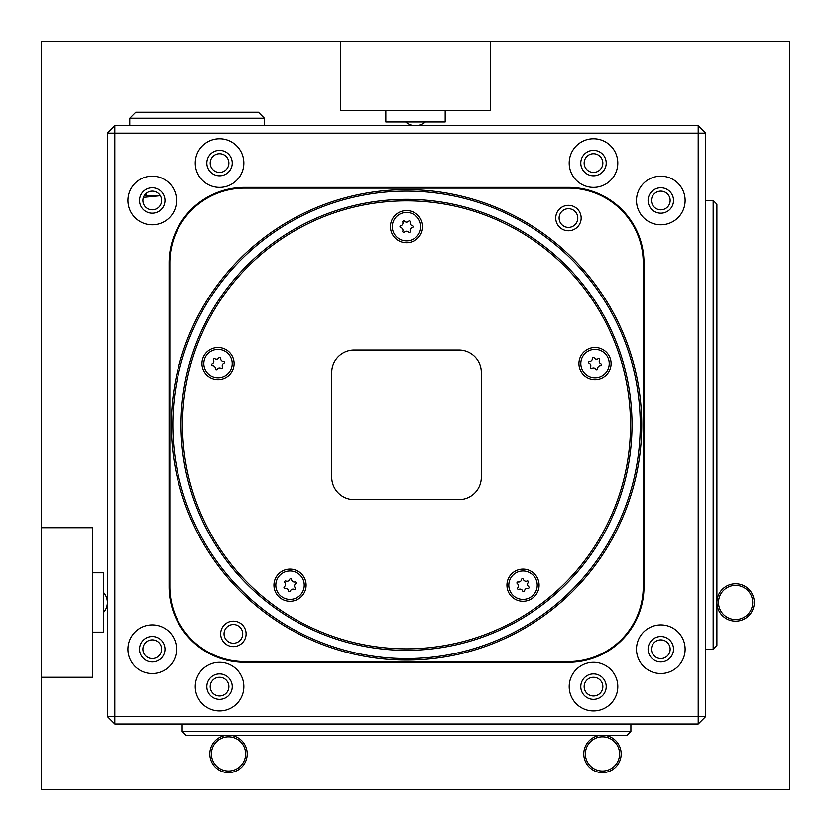 <?xml version="1.0" encoding="UTF-8"?>
<svg xmlns="http://www.w3.org/2000/svg" width="831" height="831" viewBox="0 0 831 831"><rect width="100%" height="100%" fill="white"/><g stroke="black" fill="none" stroke-linecap="round" stroke-linejoin="round"><path stroke-width="1.25" d="M621.173 753.925A18.698 18.698 0 0 0 602.496 735.227A18.698 18.698 0 0 0 583.778 753.935A18.698 18.698 0 0 0 602.485 772.622A18.698 18.698 0 0 0 621.173 753.925M619.573 753.925A17.098 17.098 0 0 0 593.926 739.123A17.098 17.098 0 0 0 593.926 768.727A17.098 17.098 0 0 0 619.573 753.925M247.223 753.925A18.698 18.698 0 0 0 228.546 735.227A18.698 18.698 0 0 0 209.828 753.935A18.698 18.698 0 0 0 228.535 772.622A18.698 18.698 0 0 0 247.223 753.925M245.623 753.925A17.098 17.098 0 0 0 219.976 739.123A17.098 17.098 0 0 0 219.976 768.727A17.098 17.098 0 0 0 245.623 753.925M754.299 602.475A18.698 18.698 0 0 0 735.601 583.778A18.698 18.698 0 0 0 716.904 602.465A18.698 18.698 0 0 0 735.601 621.173A18.698 18.698 0 0 0 754.299 602.475M752.699 602.475A17.098 17.098 0 0 0 727.052 587.673A17.098 17.098 0 0 0 727.052 617.277A17.098 17.098 0 0 0 752.699 602.475M41.55 41.55L41.55 527.685L92.407 527.685L92.407 677.265L41.55 677.265L41.55 789.45L789.45 789.45L789.45 41.55L490.29 41.55L490.29 110.731L340.71 110.731L340.71 41.55L41.55 41.55M41.55 677.265L41.55 527.685M340.71 41.55L490.29 41.55M385.823 110.731L385.823 121.949L445.177 121.949L445.177 110.731M92.407 632.152L103.626 632.152L103.626 572.798L92.407 572.798M244.605 188.138A74.79 74.79 0 0 0 169.815 262.928L169.815 586.769A74.79 74.79 0 0 0 244.605 661.559L568.446 661.559A74.79 74.79 0 0 0 643.236 586.769L643.236 262.928A74.79 74.79 0 0 0 568.446 188.138L244.605 188.138M406.525 660.063A235.215 235.215 0 0 1 202.826 307.241A235.215 235.215 0 0 1 610.224 307.241A235.215 235.215 0 0 1 406.525 660.063M233.386 646.601A12.714 12.714 0 0 0 244.397 627.53A12.714 12.714 0 0 0 222.376 627.53A12.714 12.714 0 0 0 233.386 646.601M568.446 230.769A12.714 12.714 0 0 0 579.456 211.697A12.714 12.714 0 0 0 557.435 211.697A12.714 12.714 0 0 0 568.446 230.769M406.525 658.567A233.719 233.719 0 0 1 172.806 424.849A233.719 233.719 0 0 1 406.525 191.13A233.719 233.719 0 0 1 640.244 424.849A233.719 233.719 0 0 1 406.525 658.567M406.525 199.357A225.492 225.492 0 0 1 632.017 424.849A225.492 225.492 0 0 1 406.525 650.341A225.492 225.492 0 0 1 181.033 424.849A225.492 225.492 0 0 1 406.525 199.357M406.525 648.845A223.996 223.996 0 0 1 212.539 312.851A223.996 223.996 0 0 1 600.512 312.851A223.996 223.996 0 0 1 406.525 648.845M458.878 350.059A22.437 22.437 0 0 1 481.315 372.496L481.315 477.202A22.437 22.437 0 0 1 458.878 499.639L354.172 499.639A22.437 22.437 0 0 1 331.735 477.202L331.735 372.496A22.437 22.437 0 0 1 354.172 350.059L458.878 350.059M422.605 226.655A16.08 16.08 0 0 0 398.485 212.726A16.08 16.08 0 0 0 398.485 240.585A16.08 16.08 0 0 0 422.605 226.655M222.999 348.314A16.08 16.08 0 0 0 202.307 366.949A16.08 16.08 0 0 0 228.795 375.55A16.08 16.08 0 0 0 222.999 348.314M277.024 575.738A16.08 16.08 0 0 0 288.347 601.187A16.08 16.08 0 0 0 304.717 578.646A16.08 16.08 0 0 0 277.024 575.738M510.016 594.643A16.08 16.08 0 0 0 537.709 591.734A16.08 16.08 0 0 0 521.338 569.204A16.08 16.08 0 0 0 510.016 594.643M599.992 378.894A16.08 16.08 0 0 0 605.778 351.658A16.08 16.08 0 0 0 579.29 360.259A16.08 16.08 0 0 0 599.992 378.894M406.525 212.445A14.21 14.21 0 0 0 394.216 233.76A14.21 14.21 0 0 0 418.834 233.76A14.21 14.21 0 0 0 406.525 212.445M400.75 225.7A0.976 0.976 0 0 0 400.75 227.611A2.773 2.773 0 0 1 402.817 231.184A0.976 0.976 0 0 0 404.458 232.129A2.773 2.773 0 0 1 408.592 232.129A0.976 0.976 0 0 0 410.234 231.184A2.773 2.773 0 0 1 412.301 227.611A0.976 0.976 0 0 0 412.301 225.7A2.773 2.773 0 0 1 410.234 222.126A0.976 0.976 0 0 0 408.592 221.181A2.773 2.773 0 0 1 404.458 221.181A0.976 0.976 0 0 0 402.817 222.126A2.773 2.773 0 0 1 400.75 225.7M204.519 359.21A14.21 14.21 0 0 0 220.984 377.503A14.21 14.21 0 0 0 228.587 354.099A14.21 14.21 0 0 0 204.519 359.21M215.343 368.798A0.976 0.976 0 0 0 217.151 369.39A2.773 2.773 0 0 1 221.191 368.528A0.976 0.976 0 0 0 222.604 367.26A2.773 2.773 0 0 1 223.882 363.334A0.976 0.976 0 0 0 223.477 361.475A2.773 2.773 0 0 1 220.724 358.41A0.976 0.976 0 0 0 218.917 357.818A2.773 2.773 0 0 1 214.876 358.68A0.976 0.976 0 0 0 213.463 359.948A2.773 2.773 0 0 1 212.185 363.874A0.976 0.976 0 0 0 212.58 365.733A2.773 2.773 0 0 1 215.343 368.798M281.678 596.689A14.21 14.21 0 0 0 304.167 586.676A14.21 14.21 0 0 0 284.254 572.206A14.21 14.21 0 0 0 281.678 596.689M294.143 589.356A0.976 0.976 0 0 0 295.265 587.818A2.773 2.773 0 0 1 295.691 583.715A0.976 0.976 0 0 0 294.922 581.97A2.773 2.773 0 0 1 291.577 579.55A0.976 0.976 0 0 0 289.687 579.352A2.773 2.773 0 0 1 285.916 581.025A0.976 0.976 0 0 0 284.804 582.562A2.773 2.773 0 0 1 284.368 586.665A0.976 0.976 0 0 0 285.147 588.41A2.773 2.773 0 0 1 288.482 590.831A0.976 0.976 0 0 0 290.372 591.028A2.773 2.773 0 0 1 294.143 589.356M531.373 596.689A14.21 14.21 0 0 0 528.796 572.206A14.21 14.21 0 0 0 508.884 586.676A14.21 14.21 0 0 0 531.373 596.689M528.246 582.562A0.976 0.976 0 0 0 527.134 581.025A2.773 2.773 0 0 1 523.364 579.352A0.976 0.976 0 0 0 521.473 579.55A2.773 2.773 0 0 1 518.129 581.97A0.976 0.976 0 0 0 517.36 583.715A2.773 2.773 0 0 1 517.786 587.818A0.976 0.976 0 0 0 518.908 589.356A2.773 2.773 0 0 1 522.678 591.028A0.976 0.976 0 0 0 524.569 590.831A2.773 2.773 0 0 1 527.903 588.41A0.976 0.976 0 0 0 528.682 586.665A2.773 2.773 0 0 1 528.246 582.562M608.531 359.21A14.21 14.21 0 0 0 584.463 354.099A14.21 14.21 0 0 0 592.067 377.503A14.21 14.21 0 0 0 608.531 359.21M594.134 357.818A0.976 0.976 0 0 0 592.326 358.41A2.773 2.773 0 0 1 589.574 361.475A0.976 0.976 0 0 0 589.169 363.334A2.773 2.773 0 0 1 590.446 367.26A0.976 0.976 0 0 0 591.859 368.528A2.773 2.773 0 0 1 595.9 369.39A0.976 0.976 0 0 0 597.707 368.798A2.773 2.773 0 0 1 600.47 365.733A0.976 0.976 0 0 0 600.865 363.874A2.773 2.773 0 0 1 599.587 359.948A0.976 0.976 0 0 0 598.175 358.68A2.773 2.773 0 0 1 594.134 357.818M146.63 193L146.63 195.617L160.227 195.617L144.251 195.617M264.424 125.689L264.424 118.21L129.802 118.21L129.802 125.689M129.802 118.21L135.785 112.227L258.441 112.227L264.424 118.21M160.279 195.711L143.42 197.383M169.067 586.769A75.538 75.538 0 0 0 244.605 662.307L568.446 662.307A75.538 75.538 0 0 0 643.983 586.769L643.983 262.928A75.538 75.538 0 0 0 568.446 187.391L244.605 187.391A75.538 75.538 0 0 0 169.067 262.928L169.067 586.769M698.206 133.168L114.844 133.168L114.844 716.53L698.206 716.53L698.206 125.689L114.844 125.689L114.844 133.168L107.365 133.168L107.365 716.53L114.844 716.53L114.844 724.009L698.206 724.009L698.206 716.53L705.685 716.53L705.685 133.168L698.206 133.168M685.118 649.219A24.307 24.307 0 0 0 648.658 628.174A24.307 24.307 0 0 0 648.658 670.274A24.307 24.307 0 0 0 685.118 649.219M685.118 200.479A24.307 24.307 0 0 0 648.658 179.434A24.307 24.307 0 0 0 648.658 221.534A24.307 24.307 0 0 0 685.118 200.479M176.546 649.219A24.307 24.307 0 0 0 140.086 628.174A24.307 24.307 0 0 0 140.086 670.274A24.307 24.307 0 0 0 176.546 649.219M176.546 200.479A24.307 24.307 0 0 0 140.086 179.434A24.307 24.307 0 0 0 140.086 221.534A24.307 24.307 0 0 0 176.546 200.479M219.55 710.921A24.307 24.307 0 0 0 240.595 674.46A24.307 24.307 0 0 0 198.505 674.46A24.307 24.307 0 0 0 219.55 710.921M593.5 710.921A24.307 24.307 0 0 0 614.545 674.46A24.307 24.307 0 0 0 572.455 674.46A24.307 24.307 0 0 0 593.5 710.921M219.55 187.391A24.307 24.307 0 0 0 240.595 150.93A24.307 24.307 0 0 0 198.505 150.93A24.307 24.307 0 0 0 219.55 187.391M593.5 187.391A24.307 24.307 0 0 0 614.545 150.93A24.307 24.307 0 0 0 572.455 150.93A24.307 24.307 0 0 0 593.5 187.391M698.206 125.689L705.685 133.168M705.685 716.53L698.206 724.009M114.844 724.009L107.365 716.53M107.365 133.168L114.844 125.689M643.983 411.137L643.236 411.137M643.236 438.56L643.983 438.56M242.735 633.887A9.349 9.349 0 0 0 228.712 625.795A9.349 9.349 0 0 0 228.712 641.979A9.349 9.349 0 0 0 242.735 633.887M673.525 649.219A12.714 12.714 0 0 0 660.811 636.504A12.714 12.714 0 0 0 648.097 649.219A12.714 12.714 0 0 0 660.811 661.933A12.714 12.714 0 0 0 673.525 649.219M673.525 200.479A12.714 12.714 0 0 0 660.811 187.764A12.714 12.714 0 0 0 648.097 200.479A12.714 12.714 0 0 0 660.811 213.193A12.714 12.714 0 0 0 673.525 200.479M164.954 649.219A12.714 12.714 0 0 0 152.239 636.504A12.714 12.714 0 0 0 139.525 649.219A12.714 12.714 0 0 0 152.239 661.933A12.714 12.714 0 0 0 164.954 649.219M164.954 200.479A12.714 12.714 0 0 0 152.239 187.764A12.714 12.714 0 0 0 139.525 200.479A12.714 12.714 0 0 0 152.239 213.193A12.714 12.714 0 0 0 164.954 200.479M219.55 699.328A12.714 12.714 0 0 0 232.264 686.614A12.714 12.714 0 0 0 219.55 673.899A12.714 12.714 0 0 0 206.836 686.614A12.714 12.714 0 0 0 219.55 699.328M593.5 699.328A12.714 12.714 0 0 0 606.215 686.614A12.714 12.714 0 0 0 593.5 673.899A12.714 12.714 0 0 0 580.786 686.614A12.714 12.714 0 0 0 593.5 699.328M219.55 175.798A12.714 12.714 0 0 0 232.264 163.084A12.714 12.714 0 0 0 219.55 150.369A12.714 12.714 0 0 0 206.836 163.084A12.714 12.714 0 0 0 219.55 175.798M593.5 175.798A12.714 12.714 0 0 0 606.215 163.084A12.714 12.714 0 0 0 593.5 150.369A12.714 12.714 0 0 0 580.786 163.084A12.714 12.714 0 0 0 593.5 175.798M577.794 218.054A9.349 9.349 0 0 0 563.771 209.963A9.349 9.349 0 0 0 563.771 226.146A9.349 9.349 0 0 0 577.794 218.054M705.685 649.219L713.164 649.219L713.164 200.479L716.904 204.218L716.904 645.479L713.164 649.219M705.685 200.479L713.164 200.479M660.811 658.567A9.349 9.349 0 0 0 668.903 644.544A9.349 9.349 0 0 0 652.719 644.544A9.349 9.349 0 0 0 660.811 658.567M660.811 209.828A9.349 9.349 0 0 0 668.903 195.804A9.349 9.349 0 0 0 652.719 195.804A9.349 9.349 0 0 0 660.811 209.828M152.239 191.13A9.349 9.349 0 0 0 144.147 205.153A9.349 9.349 0 0 0 160.331 205.153A9.349 9.349 0 0 0 152.239 191.13M152.239 639.87A9.349 9.349 0 0 0 144.147 653.893A9.349 9.349 0 0 0 160.331 653.893A9.349 9.349 0 0 0 152.239 639.87M182.155 724.009L182.155 731.488L630.895 731.488L630.895 724.009M602.849 686.614A9.349 9.349 0 0 0 588.826 678.522A9.349 9.349 0 0 0 588.826 694.706A9.349 9.349 0 0 0 602.849 686.614M228.899 686.614A9.349 9.349 0 0 0 214.876 678.522A9.349 9.349 0 0 0 214.876 694.706A9.349 9.349 0 0 0 228.899 686.614M182.155 731.488L185.895 735.227L627.156 735.227L630.895 731.488M210.201 163.084A9.349 9.349 0 0 0 224.225 171.176A9.349 9.349 0 0 0 224.225 154.992A9.349 9.349 0 0 0 210.201 163.084M584.151 163.084A9.349 9.349 0 0 0 598.175 171.176A9.349 9.349 0 0 0 598.175 154.992A9.349 9.349 0 0 0 584.151 163.084M405.611 121.949A14.958 14.958 0 0 0 425.389 121.949M103.626 612.364A14.958 14.958 0 0 0 103.626 592.586"/></g></svg>
